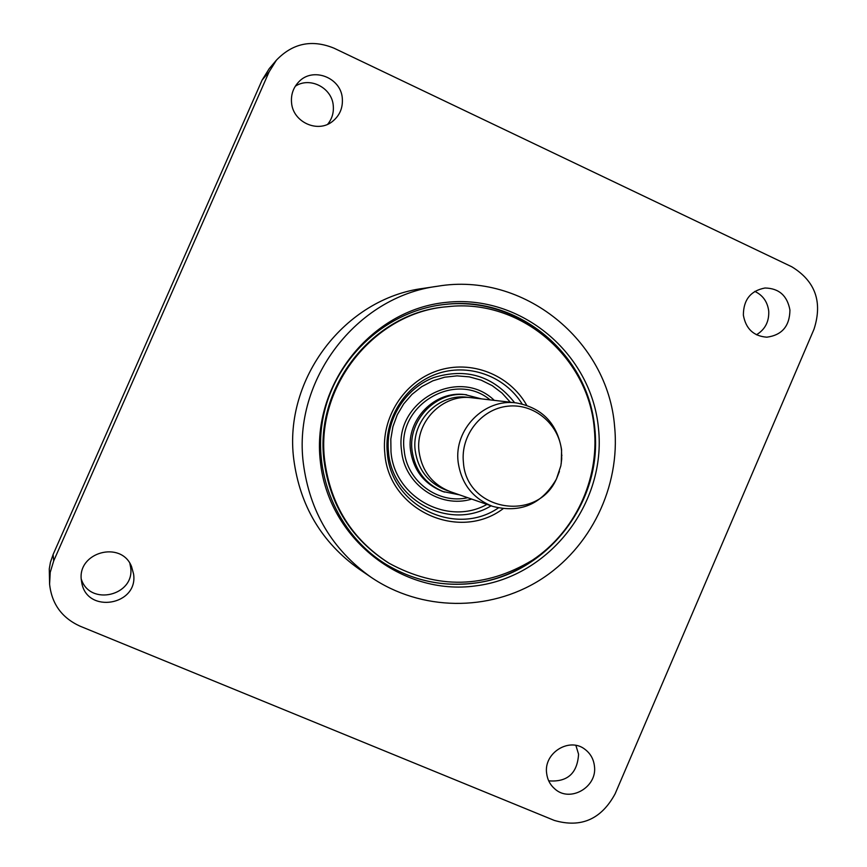 <?xml version="1.0" encoding="UTF-8"?>
<svg xmlns="http://www.w3.org/2000/svg" width="867" height="867" viewBox="0 0 867 867"><rect width="100%" height="100%" fill="white"/><g stroke="black" fill="none" stroke-linecap="round" stroke-linejoin="round"><path stroke-width="1.3" d="M614.616 426.651C620.501 486.701 590.687 548.139 539.848 580.077C488.999 611.95 421.059 611.3 371 577.216C332.224 549.613 309.671 511.649 303.342 463.325C292.591 380.039 356.51 296.557 437.564 286.24C523.354 271.577 608.07 340.428 614.616 426.651M446.375 302.355C521.23 294.097 591.662 353.693 598.501 428.547C606.423 503.283 549.754 576.62 475.777 585.875C401.93 596.268 328.138 538.32 320.324 461.32C311.394 384.449 371.423 309.476 446.375 302.355M371 577.216L359.101 569.088C321.657 542.428 299.874 505.797 293.75 459.185C283.357 378.857 345.023 298.356 423.313 288.375L437.564 286.24M276.4 60.181C292.732 43.187 311.936 39.188 334.023 48.184L791.766 266.765C815.348 281.168 822.761 301.976 814.015 329.189L615.126 793.814C601.275 819.337 580.988 828.202 554.262 820.41L80.046 626.169C61.882 617.889 51.727 603.887 49.592 584.152L50.232 572.296L53.7 560.895L269.073 71.918L262.127 80.046L269.236 68.645L276.4 60.181L269.073 71.918M81.411 580.554C76.795 552.268 121.272 540.011 131.546 566.563L133.572 573.997C138.536 605.329 86.884 614.194 81.758 582.7L81.411 580.554M291.55 102.718C290.857 94.59 293.274 87.632 298.79 81.856C312.727 66.651 341.002 77.466 342.313 98.35C343.007 107.866 339.734 115.56 332.484 121.434C317.831 133.475 292.894 122.16 291.55 102.718M546.622 773.18C543.631 752.838 569.511 736.863 585.008 749.37C590.46 753.521 593.602 759.091 594.437 766.092C597.536 787.128 569.955 803.026 554.75 788.851C550.079 784.765 547.37 779.541 546.622 773.18M743.366 315.122C743.442 299.787 750.638 290.748 764.976 288.007C778.945 288.288 787.269 295.636 789.935 310.039C789.696 326.1 781.991 335.15 766.84 337.187C753.64 336.179 745.815 328.831 743.366 315.122M53.7 560.895L53.104 554.522L262.127 80.046M53.104 554.522L50.427 562.347L49.278 568.85L49.592 584.152M129.855 563.387L130.624 567.278C135.23 595.586 89.832 606.629 81.292 579.123M295.3 86.234C309.898 76.404 332.018 87.784 333.264 105.644C333.893 112.667 332.028 118.866 327.693 124.263M575.883 745.403L578.582 754.236C577.314 773.429 567.365 782.294 548.703 780.853M754.799 291.388C762.884 295.268 767.523 301.824 768.726 311.08C769.213 321.581 765.127 329.482 756.447 334.781M445.172 304.393L445.4 304.371C518.986 296.362 588.162 355.004 594.838 428.601C602.576 502.08 546.828 574.138 474.097 583.22C442.669 587.013 413.288 580.706 385.945 564.287C336.884 534.18 310.733 471.29 323.987 413.483C337.09 355.633 387.907 310.278 445.172 304.393M445.345 304.371C518.715 295.409 588.931 354.939 594.697 428.461C603.443 501.776 546.795 575.07 473.989 583.166C442.582 586.959 413.223 580.662 385.902 564.265M447.892 306.658L446.895 306.755C374.002 312.066 314.32 386.032 324.009 460.529C329.969 505.038 351.406 539.122 388.329 562.791L389.185 563.312C352.186 539.599 330.695 505.418 324.724 460.8C315.003 386.129 374.837 311.979 447.892 306.658C519.951 298.281 588.65 356.836 594.318 429.035C599.325 479.917 574.799 532.056 532.425 560.18C485.325 588.498 437.575 589.538 389.185 563.312M459.423 494.84L442.744 491.502C424.223 484.079 413.461 470.272 410.481 450.092C406.374 419.433 435.017 390.378 464.907 394.604L481.38 398.863M444.424 492.098C425.827 484.642 415.033 470.781 412.042 450.515C407.913 419.736 436.675 390.551 466.684 394.799M492.651 506.371L450.504 491.73C432.427 484.588 421.936 471.182 419.021 451.523C415.033 421.72 442.972 393.499 471.995 397.78L516.309 402.917C484.49 398.224 453.788 429.317 458.144 462.133C461.331 483.786 472.829 498.525 492.651 506.371C520.384 513.459 541.626 504.388 556.376 479.148L559.421 471.42M561.252 463.422L561.599 449.789C557.21 423.378 542.113 407.75 516.309 402.917M463.422 462.414C466.273 511.172 537.681 523.05 556.592 478.562L560.851 465.807L561.708 459.131L561.545 450.688C559.063 423.93 533.855 403.025 507.563 406.222C481.228 409.018 460.42 435.418 463.422 462.414M503.012 508.788C458.881 542.07 388.839 510.143 384.85 453.723C380.938 417.97 403.87 381.913 437.401 370.783C470.868 359.437 509.471 374.544 526.692 405.247M498.308 507.975C455.598 537.302 391.136 506.144 387.343 453.268C383.658 419.476 404.878 385.295 436.35 374.056C467.779 362.644 504.583 375.649 522.107 403.924M514.651 402.722C493.366 375.92 466.305 367.554 433.5 377.644C404.401 388.828 385.089 420.744 388.514 452.227C392.068 501.039 450.385 530.983 491.069 505.829M510.327 402.223L502.026 393.065L492.196 385.62L481.174 380.158L469.307 376.863L457.028 375.866L444.728 377.188L432.861 380.808L421.806 386.606L411.977 394.387L403.708 403.881L397.281 414.762L392.924 426.651L390.811 439.135L390.984 451.783C394.366 497.463 447.957 526.377 486.951 504.399M494.277 400.359C459.109 366.134 394.052 400.879 401.54 450.537C404.25 484.382 440.013 508.886 471.691 499.089M490.083 399.871C455.5 370.773 397.335 404.542 404.185 450.32C406.731 481.272 438.16 504.518 467.703 497.712M448.423 490.96L446.321 490.223C428.439 483.157 418.057 469.892 415.174 450.45C411.229 420.983 438.865 393.087 467.573 397.314L469.784 397.574M561.805 455.76L561.87 455.132M556.592 478.562L556.376 479.148"/></g></svg>
